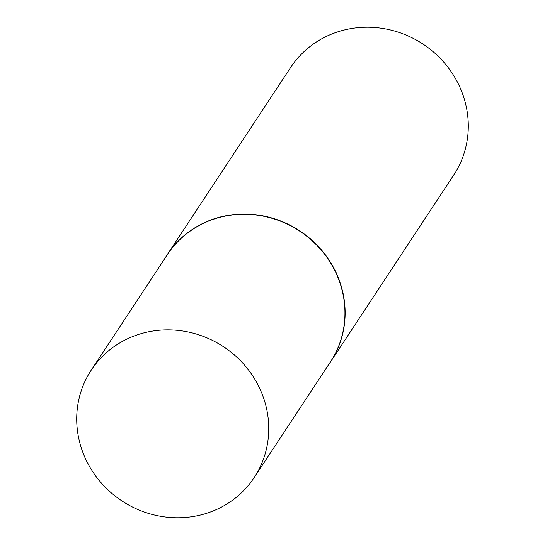 <?xml version="1.0" encoding="UTF-8"?>
<svg xmlns="http://www.w3.org/2000/svg" width="545" height="545" viewBox="0 0 545 545"><rect width="100%" height="100%" fill="white"/><g stroke="black" fill="none" stroke-linecap="round" stroke-linejoin="round"><path stroke-width="0.82" d="M254.202 477.536L330.393 361.955A97.589 92.323 -146.6 0 0 322.374 251.463A97.589 92.323 -146.6 0 0 212.72 219.533A97.589 92.323 -146.6 0 0 167.444 254.529L91.253 370.109A97.589 92.323 -146.6 0 0 99.272 480.595A97.589 92.323 -146.6 0 0 208.926 512.532A97.589 92.323 -146.6 0 0 254.202 477.536A97.589 92.323 -146.6 0 0 246.177 367.044A97.589 92.323 -146.6 0 0 136.523 335.114A97.589 92.323 -146.6 0 0 91.253 370.109M328.219 365.252A97.684 92.418 -146.6 0 0 330.577 361.86A97.684 92.418 -146.6 0 0 322.545 251.259A97.684 92.418 -146.6 0 0 212.782 219.294A97.684 92.418 -146.6 0 0 167.465 254.324A97.684 92.418 -146.6 0 0 165.271 257.833M330.577 361.86L453.733 175.04A97.684 92.418 -146.6 0 0 445.701 64.439A97.684 92.418 -146.6 0 0 335.938 32.475A97.684 92.418 -146.6 0 0 290.621 67.505L167.465 254.324"/></g></svg>
